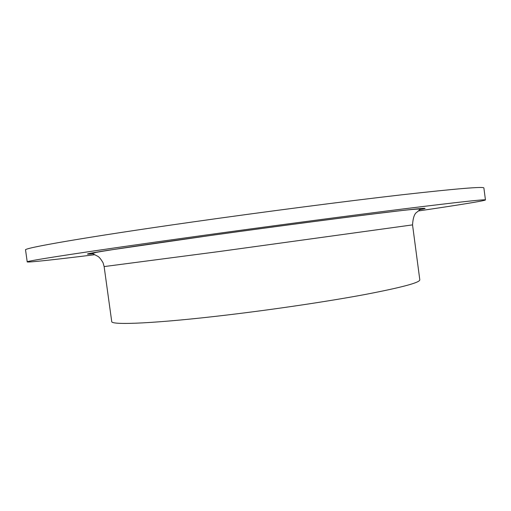 <?xml version="1.0" encoding="UTF-8"?>
<svg xmlns="http://www.w3.org/2000/svg" width="511" height="511" viewBox="0 0 511 511"><rect width="100%" height="100%" fill="white"/><g stroke="black" fill="none" stroke-linecap="round" stroke-linejoin="round"><path stroke-width="0.77" d="M94.874 254.702C55.923 259.499 27.53 262.654 27.217 261.894L25.55 249.962C22.631 248.225 85.011 237.245 191.702 222.1C264.117 211.81 346.151 201.181 401.48 194.838C456.61 188.648 484.083 186.362 483.885 187.991L485.45 199.935C485.348 200.753 457.141 205.256 418.311 210.973M27.217 261.894C24.445 261.217 86.991 251.508 193.701 236.727C266.129 226.686 348.106 215.834 403.345 208.929C458.38 202.107 485.75 199.111 485.45 199.935M104.129 266.582L111.717 321.476C110.587 325.43 156.711 323.444 228.11 314.885C275.831 309.2 328.714 301.286 365.141 294.483C401.761 287.463 419.985 282.577 419.806 279.817L412.543 224.885C413.003 217.712 414.523 213.438 417.097 212.059L420.438 209.165C418.579 208.737 408.768 209.631 390.998 211.835C353.254 216.3 279.198 225.983 213.01 235.143C154.635 243.242 109.808 249.815 95.998 252.428L92.344 253.52L97.607 256.209C99.115 256.912 100.942 259.122 103.094 262.839L104.129 266.582L219.494 251.495L412.543 224.885M92.74 253.826C82.392 254.753 87.189 253.622 107.131 250.441L212.844 235.149C274.209 226.654 342.926 217.629 382.701 212.793C422.629 207.939 432.958 207.268 419.569 209.663"/></g></svg>
